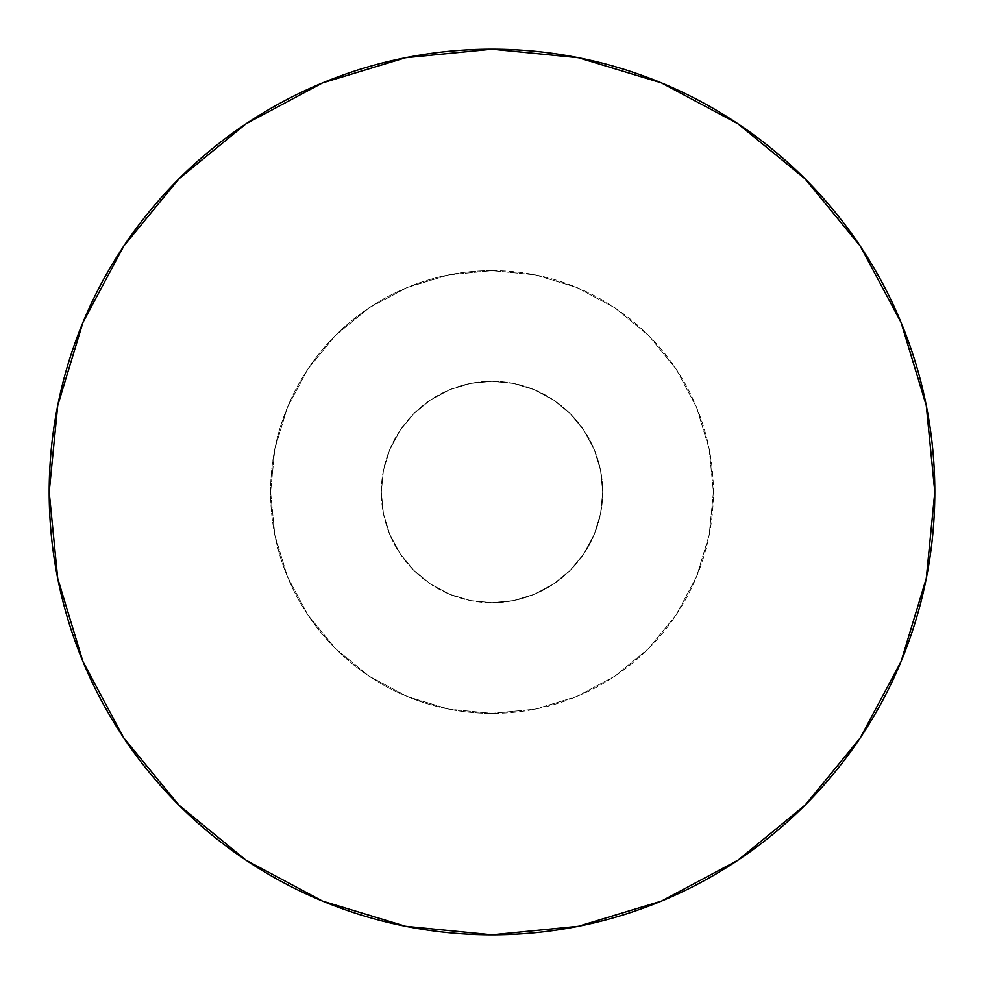 <?xml version="1.0" encoding="UTF-8"?>
<svg xmlns="http://www.w3.org/2000/svg" width="984" height="984" viewBox="0 0 984 984"><rect width="100%" height="100%" fill="white"/><g stroke="black" fill="none" stroke-linecap="round" stroke-linejoin="round"><path stroke-width="0.74" stroke-dasharray="4.92 3.69" d="M492 381.3A110.7 110.7 0 0 1 602.7 492A110.7 110.7 0 0 1 492 602.7A110.7 110.7 0 0 0 602.7 492A110.7 110.7 0 0 0 492 381.3L513.599 383.428L534.361 389.726L553.5 399.959L570.277 413.723L584.041 430.5L594.274 449.639L600.572 470.401L602.7 492L600.572 513.599L594.274 534.361L584.041 553.5L570.277 570.277L553.5 584.041L534.361 594.274L513.599 600.572L492 602.7L470.401 600.572L449.639 594.274L430.5 584.041L413.723 570.277L399.959 553.5L389.726 534.361L383.428 513.599L381.3 492L383.428 470.401L389.726 449.639L399.959 430.5L413.723 413.723L430.5 399.959L449.639 389.726L470.401 383.428L492 381.3A110.7 110.7 0 0 0 381.3 492A110.7 110.7 0 0 0 492 602.7A110.7 110.7 0 0 1 381.3 492A110.7 110.7 0 0 1 492 381.3L513.599 383.428L534.361 389.726L553.5 399.959L570.277 413.723L584.041 430.5L594.274 449.639L600.572 470.401L602.7 492L600.572 513.599L594.274 534.361L584.041 553.5L570.277 570.277L553.5 584.041L534.361 594.274L513.599 600.572L492 602.7L470.401 600.572L449.639 594.274L430.5 584.041L413.723 570.277L399.959 553.5L389.726 534.361L383.428 513.599L381.3 492L383.428 470.401L389.726 449.639L399.959 430.5L413.723 413.723L430.5 399.959L449.639 389.726L470.401 383.428L492 381.3M492 270.6A221.4 221.4 0 0 1 713.4 492A221.4 221.4 0 0 1 492 713.4A221.4 221.4 0 0 0 713.4 492A221.4 221.4 0 0 0 492 270.6L535.198 274.856L576.722 287.451L615 307.918L648.554 335.446L676.082 369L696.549 407.278L709.144 448.802L713.4 492L709.144 535.198L696.549 576.722L676.082 615L648.554 648.554L615 676.082L576.722 696.549L535.198 709.144L492 713.4L448.802 709.144L407.278 696.549L369 676.082L335.446 648.554L307.918 615L287.451 576.722L274.856 535.198L270.6 492L274.856 448.802L287.451 407.278L307.918 369L335.446 335.446L369 307.918L407.278 287.451L448.802 274.856L492 270.6A221.4 221.4 0 0 0 270.6 492A221.4 221.4 0 0 0 492 713.4A221.4 221.4 0 0 1 270.6 492A221.4 221.4 0 0 1 492 270.6L448.802 274.856L407.278 287.451L369 307.918L335.446 335.446L307.918 369L287.451 407.278L274.856 448.802L270.6 492L274.856 535.198L287.451 576.722L307.918 615L335.446 648.554L369 676.082L407.278 696.549L448.802 709.144L492 713.4L535.198 709.144L576.722 696.549L615 676.082L648.554 648.554L676.082 615L696.549 576.722L709.144 535.198L713.4 492L709.144 448.802L696.549 407.278L676.082 369L648.554 335.446L615 307.918L576.722 287.451L535.198 274.856L492 270.6M245.877 860.09L322.543 901.098L405.617 926.288L492 934.8A442.8 442.8 0 0 0 934.8 492A442.8 442.8 0 0 0 492 49.2A442.8 442.8 0 0 0 49.2 492A442.8 442.8 0 0 0 492 934.8L578.383 926.288L661.457 901.098L738.012 860.176M738.123 123.91L661.457 82.902L578.383 57.712L492 49.2L405.617 57.712L322.543 82.902L245.988 123.824M178.891 178.891L123.824 245.988L82.902 322.543L57.712 405.617L49.2 492L57.712 578.383L82.902 661.457L123.824 738.012M860.09 738.123L901.098 661.457L926.288 578.383L934.8 492L926.288 405.617L901.098 322.543L860.176 245.988"/><path stroke-width="1.48" d="M492 49.2A442.8 442.8 0 0 1 934.8 492A442.8 442.8 0 0 1 492 934.8L405.617 926.288L322.543 901.098L245.988 860.176L178.891 805.109L123.824 738.012L82.902 661.457L57.712 578.383L49.2 492L57.712 405.617L82.902 322.543L123.824 245.988L178.891 178.891L245.988 123.824L322.543 82.902L405.617 57.712L492 49.2L578.383 57.712L661.457 82.902L738.012 123.824L805.109 178.891L860.176 245.988L901.098 322.543L926.288 405.617L934.8 492L926.288 578.383L901.098 661.457L860.176 738.012L805.109 805.109L738.012 860.176L661.457 901.098L578.383 926.288L492 934.8A442.8 442.8 0 0 1 49.2 492A442.8 442.8 0 0 1 492 49.2M245.988 123.824L178.891 178.891M123.824 738.012L178.891 805.109L245.877 860.09M738.012 860.176L805.109 805.109L860.09 738.123M860.176 245.988L805.109 178.891L738.123 123.91"/></g></svg>
